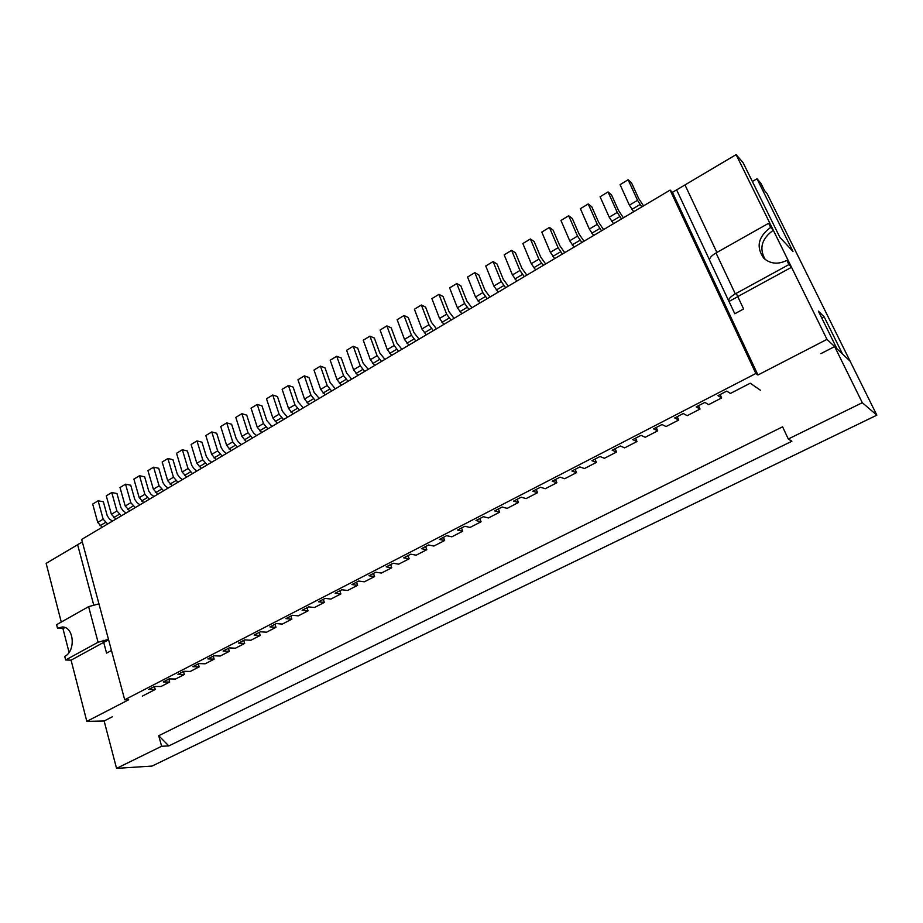 <?xml version="1.0" encoding="UTF-8"?>
<svg xmlns="http://www.w3.org/2000/svg" width="923" height="923" viewBox="0 0 923 923"><rect width="100%" height="100%" fill="white"/><g stroke="black" fill="none" stroke-linecap="round" stroke-linejoin="round"><path stroke-width="1.38" d="M112.468 521.126L109.537 519.107L107.253 515.819L103.353 501.731L98.103 500.797L92.692 504.073L97.723 522.441L102.199 527.229M98.103 500.797L103.168 519.188L107.656 523.987M126.151 513.015L123.221 510.961L120.936 507.65L116.956 493.517L111.741 492.536L106.272 495.847L111.395 514.284L115.871 519.107M111.741 492.536L116.909 510.984L121.386 515.83M139.984 504.8L137.066 502.712L134.77 499.389L130.72 485.198L125.54 484.183L120.002 487.529L125.228 506.023L129.705 510.892M125.54 484.183L130.801 502.7L135.289 507.581M153.968 496.493L151.072 494.382L148.765 491.024L144.634 476.787L139.5 475.726L133.893 479.118L139.223 497.67L143.7 502.585M139.5 475.726L144.865 494.301L149.341 499.239M168.124 488.094L165.24 485.948L162.921 482.567L158.721 468.284L153.622 467.176L147.945 470.603L153.38 489.225L157.856 494.186M153.622 467.176L159.079 485.821L163.567 490.794M182.442 479.591L179.558 477.422L177.251 474.018L172.959 459.689L167.905 458.523L162.171 461.996L167.698 480.687L172.174 485.683M167.905 458.523L173.466 477.237L177.954 482.256M196.934 470.995L194.061 468.792L191.73 465.365L187.369 450.989L182.35 449.766L176.547 453.285L182.189 472.034L186.665 477.087M182.35 449.766L188.027 468.549L192.503 473.614M211.586 462.285L208.725 460.069L206.394 456.608L201.952 442.175L196.968 440.917L191.107 444.471L196.841 463.288L201.318 468.388M196.968 440.917L202.76 459.758L207.237 464.88M226.412 453.481L223.562 451.232L221.232 447.759L216.697 433.268L211.771 431.952L205.829 435.552L211.679 454.439L216.155 459.585M211.771 431.952L217.666 450.862L222.131 456.031M241.422 444.574L238.584 442.29L236.242 438.794L231.627 424.257L226.735 422.884L220.724 426.53L226.689 445.474L231.165 450.666M226.735 422.884L232.746 441.863L237.211 447.078M256.606 435.564L253.779 433.245L251.437 429.726L246.729 415.131L241.884 413.712L235.803 417.392L241.884 436.406L246.349 441.656M241.884 413.712L248.01 432.76L252.475 438.021M271.973 426.438L266.805 420.542L262.005 405.901L257.217 404.424L251.068 408.151L257.263 427.234L261.717 432.529M257.217 404.424L263.459 423.53L267.924 428.849M287.526 417.208L282.369 411.243L277.477 396.567L272.735 395.021L266.505 398.794L272.827 417.946L277.281 423.288M272.735 395.021L279.104 414.208L283.557 419.561M303.263 407.862L298.117 401.84L293.133 387.106L288.449 385.514L282.138 389.333L288.576 408.543L293.029 413.942M288.449 385.514L294.933 404.759L299.387 410.17M319.208 398.401L314.062 392.321L308.986 377.53L304.348 375.88L297.967 379.745L304.521 399.036L308.974 404.482M304.348 375.88L310.959 395.194L315.401 400.663M335.337 388.825L330.203 382.687L325.023 367.85L320.443 366.131L313.982 370.042L320.673 389.402L325.115 394.894M320.443 366.131L327.18 385.514L331.622 391.029M351.663 379.134L346.54 372.927L341.268 358.032L336.745 356.255L330.203 360.224L337.01 379.641L341.452 385.191M336.745 356.255L343.61 375.707L348.052 381.28M368.196 369.315L363.085 363.051L357.709 348.109L353.244 346.263L346.621 350.279L353.567 369.765L357.997 375.373M353.244 346.263L360.247 365.785L364.677 371.415M384.949 359.382L379.838 353.048L374.357 338.049L369.95 336.145L363.247 340.206L370.331 359.762L374.75 365.427M369.95 336.145L377.092 355.724L381.511 361.412M401.897 349.321L396.809 342.918L391.225 327.861L386.875 325.9L380.08 330.007L387.302 349.632L391.721 355.355M386.875 325.9L394.156 345.548L398.574 351.294M419.065 339.122L413.989 332.649L408.301 317.558L404.02 315.516L397.132 319.681L404.493 339.376L408.901 345.156M404.02 315.516L411.439 335.234L415.846 341.037M436.452 328.796L431.399 322.265L425.584 307.105L421.373 305.005L414.404 309.228L421.903 328.98L426.311 334.818M421.373 305.005L428.941 324.792L433.337 330.653M454.07 318.343L449.016 311.732L443.098 296.537L438.956 294.356L431.895 298.625L439.544 318.458L443.94 324.354M438.956 294.356L446.663 314.212L451.059 320.131M471.907 307.751L466.876 301.071L460.842 285.818L456.77 283.569L449.616 287.895L457.416 307.797L461.8 313.751M456.77 283.569L464.627 303.494L469.011 309.47M489.986 297.021L484.967 290.272L478.818 274.962L474.814 272.631L467.569 277.027L475.518 296.987L479.891 303.009M474.814 272.631L482.833 292.626L487.194 298.683M508.296 286.153L503.289 279.323L497.024 263.966L493.09 261.567L485.752 266.009L493.863 286.049L498.224 292.13M493.09 261.567L501.27 281.63L505.631 287.734M526.848 275.146L521.864 268.235L515.472 252.821L511.619 250.341L504.177 254.852L512.45 274.95L516.799 281.1M511.619 250.341L519.949 270.474L524.299 276.658M545.643 263.978L540.682 256.998L534.163 241.538L530.39 238.976L522.845 243.545L531.29 263.713L535.628 269.931M530.39 238.976L538.894 259.178L543.22 265.42M564.703 252.671L559.753 245.61L553.108 230.092L549.416 227.45L541.778 232.077L550.373 252.325L554.7 258.602M549.416 227.45L558.08 247.722L562.407 254.033M584.005 241.215L579.079 234.073L572.306 218.497L568.695 215.774L560.953 220.459L569.722 240.776L574.037 247.122M568.695 215.774L577.533 236.115L581.848 242.495M603.573 229.596L598.681 222.374L591.758 206.752L588.239 203.937L580.394 208.69L589.336 229.077L593.639 235.492M588.239 203.937L597.262 224.347L601.554 230.796M623.417 217.816L618.537 210.513L611.488 194.834L608.049 191.938L600.088 196.749L609.226 217.205L613.507 223.701M608.049 191.938L617.256 212.417L621.525 218.936M643.527 205.875L638.67 198.491L631.482 182.766L628.136 179.766L620.071 184.658L629.382 205.171L633.651 211.736M628.136 179.766L637.528 200.314L641.785 206.914M57.503 628.194L62.36 626.982C73.978 626.705 76.009 651.05 64.737 656.426L65.648 659.98L98.08 642.246L88.62 606.642L56.603 624.686L57.503 628.194L62.926 628.517L69.075 652.411M65.152 627.605L62.926 628.517M65.648 659.98L71.071 660.164L103.422 642.523M61.264 622.067L46.15 563.376L77.624 544.732L93.627 604.669L77.624 544.732L82.32 541.939M103.145 640.274L106.572 653.126L111.464 650.484L106.572 653.126L103.722 642.443L108.591 639.777M88.62 606.642L98.946 603.85M98.08 642.246L108.476 639.362M786.881 260.401C778.089 264.636 770.428 263.955 763.909 258.348C755.822 247.145 758.071 236.819 770.647 227.37L768.64 223.285L715.994 252.96L735.319 293.883L788.934 264.578L786.881 260.401L789.488 263.113L791.53 267.266L738.192 296.341M770.647 227.37L773.312 230.254C761.59 238.722 758.902 248.472 765.248 259.513M773.312 230.254L771.316 226.193L768.64 223.285M728.962 301.336L734.789 313.751L743.615 308.986L737.789 296.664L729.008 301.452L734.789 313.751L743.615 308.986L736.242 293.387M757.022 178.774L792.984 251.471L779.866 237.315L743.073 162.656L736.116 154.626L684.981 184.923L716.894 252.452L684.981 184.923L672.463 192.342L670.098 190.103L755.856 373.503L757.945 375.003L826.996 339.364L836.942 348.756L818.366 311.12L824.193 316.924L842.549 354.051L850.118 361.205L767.048 193.53L764.544 190.657L760.852 183.204L757.022 178.774L752.349 181.485M709.533 259.974L676.617 189.873L709.533 259.974M788.934 264.578L791.53 267.266M735.319 293.883C730.497 296.698 728.305 299.087 728.755 301.025L729.055 301.44M715.994 252.96C711.252 255.821 709.141 258.29 709.66 260.355L728.755 301.025M71.071 660.164L86.831 721.371L128.689 699.772L124.697 699.772L81.651 539.424L670.098 190.103M720.113 394.536L721.659 397.928L717.956 395.644L726.759 391.11L730.405 393.44L750.249 383.218L760.483 390.279M124.697 699.772L755.856 373.503M86.831 721.371L104.137 721.001L112.329 716.813M721.659 397.928L708.645 404.632L704.86 402.405L696.196 406.881L700.038 409.062L687.208 415.673L683.285 413.539L674.736 417.946L678.717 420.046L666.06 426.553L662.01 424.522L653.588 428.86L657.695 430.856L645.223 437.283L641.047 435.344L632.74 439.625L636.962 441.529L624.663 447.851L620.371 446.005L612.18 450.239L616.529 452.051L604.403 458.293L599.985 456.527L591.908 460.704L596.373 462.423L584.409 468.572L579.886 466.911L571.914 471.018L576.494 472.657L564.703 478.725L560.053 477.145L552.196 481.195L556.892 482.741L545.251 488.729L540.497 487.229L532.756 491.232L537.544 492.697L526.064 498.605L521.207 497.185L513.569 501.131L518.461 502.516L507.142 508.354L502.181 507.004L494.636 510.904L499.643 512.207L488.463 517.965L483.41 516.695L475.968 520.537L481.068 521.772L470.038 527.448L464.88 526.26L457.543 530.044L462.735 531.21L451.843 536.805L446.605 535.698L439.36 539.436L444.644 540.52L433.902 546.047L428.56 544.997L421.419 548.689L426.784 549.716L416.181 555.173L410.758 554.192L403.709 557.838L409.154 558.784L398.69 564.172L393.186 563.261L386.218 566.86L391.756 567.737L381.43 573.056L375.846 572.214L368.969 575.756L374.588 576.575L364.377 581.825L358.712 581.052L351.928 584.559L357.628 585.309L347.556 590.489L341.81 589.774L335.107 593.235L340.875 593.927L330.93 599.05L325.115 598.392L318.504 601.808L324.342 602.442L314.524 607.496L308.64 606.896L302.098 610.276L308.017 610.841L298.314 615.837L292.36 615.295L285.899 618.629L291.887 619.148L282.311 624.075L276.277 623.59L269.908 626.89L275.954 627.34L266.493 632.209L260.401 631.794L254.113 635.036L260.217 635.439L250.871 640.25L244.722 639.881L238.503 643.089L244.676 643.446L235.446 648.2L229.227 647.877L223.089 651.05L229.319 651.35L220.193 656.045L213.928 655.78L207.86 658.907L214.148 659.16L205.137 663.799L198.803 663.579L192.803 666.671L199.16 666.868L190.253 671.459L183.862 671.298L177.943 674.355L184.346 674.494L175.543 679.028L169.105 678.913L163.244 681.935L169.705 682.028L161.006 686.504L154.522 686.435L148.73 689.423L155.237 689.481L142.361 696.104M672.463 192.342L757.945 375.003M826.996 339.364L736.116 154.626M155.237 689.481L154.418 686.493M184.346 674.494L183.492 671.483M169.705 682.028L168.863 679.028M821.839 318.158L824.193 316.924M199.16 666.868L198.283 663.845M214.148 659.16L213.259 656.126M229.319 651.35L228.408 648.304M244.676 643.446L243.753 640.389M260.217 635.439L259.282 632.37M275.954 627.34L274.996 624.26M291.887 619.148L290.907 616.045M308.017 610.841L307.013 607.738M324.342 602.442L323.327 599.315M340.875 593.927L339.837 590.789M357.628 585.309L356.566 582.159M374.588 576.575L373.503 573.425M391.756 567.737L390.66 564.564M409.154 558.784L408.035 555.6M426.784 549.716L425.641 546.508M444.644 540.52L443.467 537.313M462.735 531.21L461.535 527.979M481.068 521.772L479.845 518.541M499.643 512.207L498.397 508.965M518.461 502.516L517.203 499.262M537.544 492.697L536.251 489.421M556.892 482.741L555.565 479.452M576.494 472.657L575.156 469.346M596.373 462.423L595 459.1M616.529 452.051L615.133 448.716M636.962 441.529L635.543 438.183M657.695 430.856L656.23 427.499M678.717 420.046L677.228 416.665M700.038 409.062L698.515 405.682M820.835 353.671L834.646 346.587L862.313 402.705L788.288 439.002L791.899 441.24L168.828 745.922L158.733 735.723L161.629 746.257L116.54 768.374L104.137 721.001M158.733 735.723L782.589 426.818L788.288 439.002M834.646 346.587L850.118 361.205L876.85 415.165L152.064 766.067L116.54 768.374M862.313 402.705L876.85 415.165M168.828 745.922L161.629 746.257M105.476 522.487L100.019 525.741M103.168 519.188L97.723 522.441M119.217 514.319L113.702 517.595M116.909 510.984L111.395 514.284M133.12 506.046L127.547 509.369M130.801 502.7L125.228 506.023M147.184 497.682L141.542 501.039M144.865 494.301L139.223 497.67M161.41 489.225L155.699 492.617M159.079 485.821L153.38 489.225M175.808 480.664L170.028 484.09M173.466 477.237L167.698 480.687M190.369 471.999L184.519 475.472M188.027 468.549L182.189 472.034M205.102 463.231L199.195 466.75M202.76 459.758L196.841 463.288M220.02 454.358L214.032 457.923M217.666 450.862L211.679 454.439M235.1 445.394L229.042 448.993M232.746 441.863L226.689 445.474M250.375 436.302L244.249 439.948M248.01 432.76L241.884 436.406M265.836 427.107L259.628 430.799M263.459 423.53L257.263 427.234M281.48 417.807L275.192 421.546M279.104 414.208L272.827 417.946M297.31 408.381L290.953 412.166M294.933 404.759L288.576 408.543M313.347 398.851L306.909 402.682M310.959 395.194L304.521 399.036M329.58 389.194L323.062 393.071M327.18 385.514L320.673 389.402M346.01 379.422L339.41 383.345M343.61 375.707L337.01 379.641M362.658 369.523L355.966 373.492M360.247 365.785L353.567 369.765M379.503 359.497L372.742 363.524M377.092 355.724L370.331 359.762M396.567 349.344L389.714 353.428M394.156 345.548L387.302 349.632M413.862 339.064L406.916 343.194M411.439 335.234L404.493 339.376M431.364 328.657L424.338 332.834M428.941 324.792L421.903 328.98M449.097 318.1L441.979 322.346M446.663 314.212L439.544 318.458M467.073 307.417L459.85 311.709M464.627 303.494L457.416 307.797M485.267 296.595L477.964 300.933M482.833 292.626L475.518 296.987M503.716 285.622L496.309 290.03M501.27 281.63L493.863 286.049M522.406 274.5L514.907 278.965M519.949 270.474L512.45 274.95M541.351 263.24L533.748 267.762M538.894 259.178L531.29 263.713M560.549 251.817L552.842 256.398M558.08 247.722L550.373 252.325M580.013 240.245L572.191 244.895M577.533 236.115L569.722 240.776M599.731 228.512L591.816 233.219M597.262 224.347L589.336 229.077M619.737 216.617L611.707 221.393M617.256 212.417L609.226 217.205M640.008 204.548L631.863 209.394M637.528 200.314L629.382 205.171"/></g></svg>

